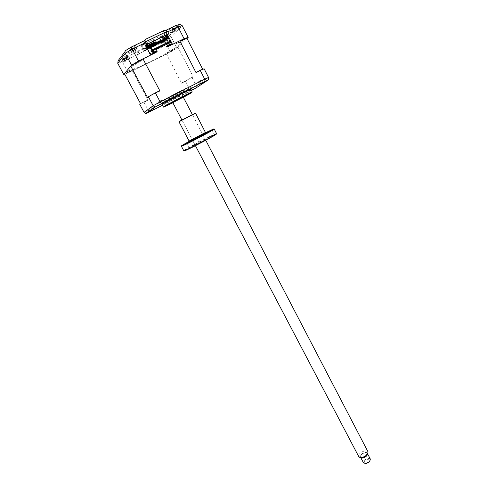 <?xml version="1.0" encoding="UTF-8"?>
<svg xmlns="http://www.w3.org/2000/svg" width="488" height="488" viewBox="0 0 488 488"><rect width="100%" height="100%" fill="white"/><g stroke="black" fill="none" stroke-linecap="round" stroke-linejoin="round"><path stroke-width="0.37" stroke-dasharray="2.44 1.83" d="M164.865 41.675L164.346 41.822L163.48 40.144L161.29 41.437L162.925 40.754L163.791 42.425L164.834 41.748L163.706 39.437M161.943 36.161L159.259 37.527L161.943 36.161M137.268 55.254L137.829 55.089L136.945 53.405L139.117 52.124L137.409 52.838L138.299 54.528L137.268 55.254L134.298 49.63L137.036 48.184L134.298 49.63M167.573 36.185L167.469 36.362C166.695 37.326 160.125 40.675 159.875 40.236M169.074 39.473C168.293 40.419 161.729 43.767 161.485 43.34L161.565 43.139C162.297 42.218 168.939 38.826 169.159 39.26L169.074 39.473M128.1 55.51C127.533 56.395 120.597 59.902 120.304 59.444L120.335 59.286C120.841 58.42 127.862 54.87 128.131 55.339L128.1 55.51M129.765 58.645C129.192 59.512 122.268 63.019 121.988 62.586L122.018 62.427C122.531 61.586 129.546 58.035 129.808 58.481L129.765 58.645M135.579 45.842C134.932 46.836 127.655 50.52 127.319 50.014L127.356 49.819C127.935 48.849 135.31 45.116 135.621 45.634L135.579 45.842M137.341 49.184C136.689 50.16 129.418 53.839 129.094 53.357L129.137 53.168C129.723 52.222 137.091 48.489 137.39 48.983L137.341 49.184M177.223 25.693C176.345 26.773 169.464 30.28 169.177 29.786L169.269 29.536C170.086 28.481 177.059 24.925 177.321 25.431L177.223 25.693M178.913 28.999C178.029 30.061 171.154 33.568 170.879 33.099L170.971 32.855C171.8 31.824 178.767 28.267 179.017 28.749L178.913 28.999M154.733 39.656C153.506 41.309 142.045 47.123 141.55 46.342L141.636 46.012C142.703 44.432 154.415 38.479 154.849 39.296L154.733 39.656M155.318 42.81C152.494 45.024 143.289 49.508 142.88 48.867L145.979 46.39M165.81 32.178L164.279 33.91L167.268 32.781C166.737 33.831 158.081 37.899 160.9 35.776L147.919 42.072C148.566 42.517 139.416 47.08 141.172 45.433L145.168 43.17L146.522 41.517L165.81 32.178L167.097 34.672M165.164 35.612L164.279 33.91M147.833 44.024L146.522 41.517M146.467 45.658L145.168 43.17M145.619 45.701L145.107 46.317L145.772 45.994M160.369 39.656L162.986 38.046M124.714 74.121L128.228 72.846L122.36 61.872L122.281 59.085L118.737 60.213M128.228 72.846L170.44 52.033L163.59 39.052L160.107 40.681M178.95 24.687L168.604 35.959L169.348 35.831L171.355 37.247L182.213 25.699M163.834 30.476L162.589 31.921L163.712 31.494L166.213 32.598L167.494 35.081M170.44 52.033L176.985 48.19L171.355 37.247L164.816 41.169L122.36 61.872L117.773 63.355M176.985 48.19L187.032 38.509L178.004 47.208L193.218 76.805L181.902 82.759L181.603 83.253L185.55 81.246L185.782 80.788L181.902 82.759M168.226 36.502L170.379 40.681M170.91 41.712L172.075 43.969M182.847 40.242C182.134 40.998 176.918 43.56 177.846 42.7C178.547 41.944 183.817 39.357 182.847 40.242M133.669 69.333C131.479 70.778 129.851 71.577 128.789 71.736C129.228 71.157 134.371 68.619 133.669 69.333M172.813 50.044C170.507 51.545 168.927 52.32 168.079 52.381C170.397 50.874 171.977 50.099 172.813 50.044M141.465 60.555C140.934 61.226 135.548 63.867 136.292 63.092C136.799 62.427 142.246 59.756 141.465 60.555M172.325 44.457L171.721 45.073L182.957 41.456L177.839 46.415L159.686 57.102L140.099 66.758L127.826 71.034L131.522 66.728L150.566 55.132M156.306 44.262L156.489 44.597L155.672 45.274M155.452 45.433L147.833 49.593M147.693 49.654L144.643 50.612L147.138 48.593M157.081 42.663C158.179 42.346 158.508 42.438 158.075 42.944C156.239 45.232 140.08 53.113 142.392 50.581L146.638 47.647M148.547 46.573L150.822 45.378M147.266 48.513C150.743 46.482 153.61 45.097 155.873 44.353M165.42 101.053L166.64 100.369L165.42 101.053M174.771 101.821L183.366 97.307L174.771 101.821M181.146 96.941L190.247 92.5C193.419 91.177 183.628 96.636 174.362 101.376L164.737 105.884L181.146 96.941M185.69 90.695L186.928 89.999L185.69 90.695M183.299 97.179L172.831 102.651M173.691 97.142L167.335 100.144L178.059 94.172L184.354 91.207L173.691 97.142M191.326 90.195L189.21 91.366L191.375 90.286M187.904 88.694L191.009 87.084L187.904 88.694M149.413 108.373L152.591 106.732L149.413 108.373M158.075 102.071L161.443 100.333L158.075 102.071M198.732 81.313L202.02 79.611L198.732 81.313M162.156 104.578C162.632 104.944 186.983 92.323 190.472 89.902L190.973 89.511M164.328 106.799L165.219 106.402M165.237 106.39C170.769 103.883 188.923 94.33 191.772 92.421L192.26 92.006M188.173 89.371L188.588 88.981C188.392 88.493 165.865 100.18 163.401 102.047L163.102 102.358C163.529 102.718 185.135 91.524 188.173 89.371M164.791 44.384L163.736 45.116M162.083 46.836L161.705 46.11L161.034 46.439M162.077 45.713L161.705 46.11M159.381 48.16L159.003 47.434L158.326 47.763M159.356 47.049L159.003 47.434M168.049 42.474L166.432 43.798M154.44 49.123L153.897 49.727M150.957 45.64L149.218 47.647L155.934 44.28M161.998 41.328L165.438 39.748L167.36 37.655M159.277 42.657L161.388 41.626M156.55 43.981L158.935 42.822M147.12 48.239L148.48 47.574L150.652 45.048M151.524 54.656L151.402 55.071L151.256 54.79M153.098 52.802L154.464 52.131L152.573 53.375L153.098 52.802L153.403 53.387M152.573 53.375L152.878 53.955M152.158 50.685L151.249 51.13L152.469 53.46L155.77 51.844L156.904 50.624M152.469 53.46L153.586 52.247L153.799 52.478M155.77 51.844L156.075 52.429M152.799 50.569L152.238 50.843M151.567 51.447L152.354 51.063M154.226 45.555L153.147 46.079L153.372 46.519M153.147 46.079L154.025 45.079M159.692 42.889L158.576 43.432L158.807 43.871M158.576 43.432L159.003 42.956M165.133 40.242L163.992 40.797L164.218 41.23M163.992 40.797L164.932 39.766M151.866 50.13L150.89 50.612L151.853 50.105M151.249 51.13L150.89 50.612M151.195 51.191L168.586 42.688M150.999 47.129L149.529 47.842L150.944 50.545M162.412 41.565L161.803 41.864M156.959 44.219L156.349 44.518M150.53 46.22L150.694 46.549M150.621 46.58L149.529 47.842M165.841 38.393L164.651 39.699L167.189 37.741M167.329 37.594L168.415 36.411M169.861 45.061L169.281 43.944L168.122 43.17L165.993 39.046M170.489 41.919L171.099 41.62M170.916 45.146L170.66 45.415L170.281 44.689L170.495 45.579L170.092 45.512M170.599 42.139L169.824 42.517M171.087 43.676L169.848 44.945L169.574 44.414M169.885 44.89L168.543 45.549L170.471 44.286L169.952 45.018M166.585 46.543L169.848 44.945M170.471 44.286L170.769 44.872M139.751 103.871L144.003 102.346L148.077 100.278L147.608 100.168L140.501 103.56M144.003 102.346L148.321 110.416L144.07 112.362M192.736 76.738L191.656 77.525L192.119 77.604L193.218 76.805M191.656 77.525L185.782 80.788M192.119 77.604L196.261 85.65L196.316 87.755M185.55 81.246L190.485 90.927L162.516 105.268M196.206 72.187L202.666 69.51L202.947 69.741L204.179 68.845M202.666 69.51L203.874 68.631M202.636 69.119L202.947 69.741M178.004 47.208L166.426 54.015L181.603 83.253M166.426 54.015L132.364 70.809L148.077 100.278M143.606 102.199L147.608 100.168M132.364 70.809L124.434 73.597M147.833 97.283L159.277 90.884M168.232 42.828L166.591 43.627M164.84 44.481L163.895 44.951M162.803 45.482L161.186 46.268M160.082 46.811L158.478 47.598M157.356 48.141L155.757 48.922M154.623 49.477L153.037 50.258M167.482 44.194L167.103 43.469M164.785 45.512L164.407 44.786M191.442 90.414L190.485 90.927M149.755 111.807L149.06 111.38M148.883 111.215L148.321 110.416L196.261 85.65L208.559 77.446M132.089 49.935L128.942 51.258C127.996 51.283 129.161 50.429 132.431 48.678C135.072 47.403 136.225 47.043 135.89 47.592L132.089 49.935M132.071 48.416L129.631 50.111L134.34 47.739L132.071 48.416M134.34 47.739L134.554 49.855L133.529 47.781M132.4 48.983L132.895 50.923L131.406 49.483M131.906 51.441L134.243 50.264L131.327 51.484L129.631 50.111M133.017 51.045L131.309 49.215M132.895 50.917L132.388 48.666M134.243 50.264L134.554 49.855L133.48 47.97M133.126 50.66L132.535 48.135M133.041 50.392L131.449 48.684M131.327 51.484L129.668 49.947M127.954 57.517L121.793 60.616L121.957 60.067C123.867 58.633 129.527 56.071 128.399 57.151L127.954 57.517M122.97 59.017L123.513 58.743L123.147 59.371L123.94 59.036L126.856 57.364L125.013 57.791L122.97 59.017M125.52 57.651L126.465 59.451L126.313 57.316M126.856 57.364L126.941 59.493L126.355 57.73M125.148 60.658L126.666 59.835L124.806 60.634L123.94 59.036M126.666 59.835L126.898 59.512L125.636 57.852M126.898 59.512L126.185 57.456M126.325 59.81L125.88 57.425M126.435 59.475L125.013 57.791M124.806 60.634L124.373 60.585L123.653 58.529M123.092 58.963L124.373 60.585L123.104 58.926M124.33 60.61L122.592 59.329M124.281 58.584L124.843 60.622L123.415 58.95M175.161 28.975L170.727 31.025C169.861 31.14 170.562 30.524 172.831 29.189C176.15 27.413 177.724 26.803 177.565 27.365L175.161 28.975M173.063 28.615L171.727 29.847L176.119 27.352L173.063 28.615M175.149 30.573L173.697 31.22L175.875 29.988L175.149 30.573L173.667 28.694M176.119 27.352L176.162 29.573L174.991 27.627M174.96 28.286L175.192 30.36L174.033 28.81M171.416 29.878L173.209 31.244L172.038 29.304M173.161 31.275L171.727 29.847M173.697 31.22L173.209 31.244L172.374 29.274M175.174 30.366L174.68 28.121L177.565 27.365M175.875 29.988L176.162 29.573L175.326 27.596M172.703 28.761L174.423 30.64L173.691 28.206M174.198 30.463L172.685 28.786M165.084 39.687L161.302 41.395C160.528 41.468 161.351 40.821 163.767 39.455C166.64 37.96 167.988 37.454 167.799 37.936L165.084 39.687M163.791 39.003L162.15 40.315L166.432 37.985L163.791 39.003M161.973 40.284L163.584 41.633L162.15 40.315M164.968 40.968L166.231 40.431L164.108 41.584L164.968 40.968L164.236 38.814M164.334 38.662L164.798 40.772L163.334 39.308M164.163 39.455L165.359 40.87L164.895 38.765L165.34 40.87L163.907 39.296M164.108 41.584L163.632 41.602L162.779 39.778M166.231 40.431L166.518 40.04L165.658 38.216M166.432 37.985L166.518 40.04L165.469 38.18M166.567 40.01L166.262 37.954M163.632 41.602L162.583 39.748M154.739 43.536L153.988 44.079M153.836 44.182C149.743 46.677 146.571 48.202 144.314 48.757L146.272 46.952M146.467 47.324L144.149 49.386C145.436 49.532 154.812 44.676 155.831 43.334L155.959 43.048M147.034 47.415L148.138 46.982M150.896 45.524L152.64 44.487M152.677 44.06L146.662 47.208M149.59 45.567L149.255 45.744M171.203 99.778L181.89 94.3L171.203 99.778M182.054 93.702L170.507 99.637L182.054 93.702M162.333 100.863C165.554 98.43 193.022 84.406 187.813 87.846C184.116 90.487 158.142 103.767 162.333 100.863M169.391 97.258C167.384 98.631 179.255 92.561 180.859 91.396C183.073 89.92 170.904 96.136 169.391 97.258M364.957 463.496C363.786 462.85 364.03 461.831 365.701 460.452C368.507 458.952 369.977 459.062 370.118 460.8M370.325 459.068C369.215 458.073 367.482 458.287 365.134 459.726C363.737 460.782 363.163 461.77 363.42 462.685M365.683 456.408C363.121 457.927 361.352 458.098 360.388 456.914C360.144 456.012 360.717 455.036 362.12 453.98C364.676 452.461 366.439 452.291 367.409 453.474C367.659 454.371 367.08 455.347 365.683 456.408M360.303 457.677C359.351 456.67 359.876 455.377 361.876 453.81C364.939 452.016 366.964 451.876 367.952 453.382M367.909 451.613C366.439 450.314 364.133 450.619 360.986 452.535C359.119 453.938 358.345 455.243 358.674 456.445M175.29 97.893L181.792 94.288L175.29 97.893M152.579 44.518L147.095 47.379M146.76 47.147L152.579 44.109M189.442 148.523L193.937 146.144L189.442 148.523M184.305 150.658C186.019 148.986 211.402 135.646 215.708 134.151L216.111 134.011M216.532 133.559L215.818 133.761C211.188 135.377 183.689 149.895 183.756 150.694M181.408 146.272L182.176 145.637C186.337 142.899 209.511 130.802 213.506 129.283L214.238 129.107M205.71 132.675L189.326 141.245M178.992 121.805L195.517 113.167M194.974 113.112L179.352 121.28M210.121 137.445L214.567 135.103L210.121 137.445M192.199 139.83L196.566 137.531L192.199 139.83M194.791 144.759L199.147 142.459L194.791 144.759M191.827 114.759L182.39 119.694L191.827 114.759M204.936 139.922L195.627 144.906L204.936 139.922M168.604 35.959L168.104 36.271M167.738 36.496L163.547 39.01M155.446 42.95L122.281 59.085M124.959 51.752L126.032 50.288M144.46 40.687L144.796 40.522M145.076 40.181L145.912 39.138M162.589 31.921L166.292 30.134M175.686 25.59L176.253 25.413M167.829 31.811L166.213 32.598L167.488 31.159M146.723 47.806L143.704 49.947C143.271 50.606 144.497 50.307 147.37 49.038M147.51 48.977C152.042 46.824 155.129 45.024 156.776 43.578C157.215 43.042 156.636 43.066 155.038 43.658M172.911 102.809L183.378 97.338M130.357 49.386L131.382 51.453L130.314 49.562M205.527 132.431L189.131 141.038M189.435 141.569L206.162 132.864M161.29 41.437L160.949 40.778M159.655 38.29L159.259 37.527M161.485 43.34L161.113 42.621M160.881 42.181L160.314 41.083M121.988 62.586L120.304 59.444M129.094 53.357L127.319 50.014M170.879 33.099L169.177 29.786M142.88 48.867L141.55 46.342M155.398 40.358L154.849 39.296M179.017 28.749L177.321 25.431M137.39 48.983L135.621 45.634M129.808 58.481L128.131 55.339M169.159 39.26L167.835 36.691M139.117 52.124L137.036 48.184M162.419 36.948L161.973 36.081M118.108 60.695L122.067 59.329M122.146 59.219L155.526 42.974M160.131 40.736L167.768 36.557M168.14 36.332L168.891 35.868M169.348 35.831L179.871 24.412M163.712 31.494L164.974 30.043M146.736 47.83L144.039 49.874L144.643 50.612M148.193 46.976L150.908 45.543M154.55 43.889L156.306 43.554L156.471 44.024M166.817 105.475L164.669 101.4M190.125 92.958L190.247 92.5M187.075 95.075L184.976 91.03M167.335 100.144L169.458 104.17M184.354 91.207L186.471 95.282M189.033 94.056L186.928 89.999M165.194 106.036L164.737 105.884M168.787 104.444L166.64 100.369M191.009 87.084L192.364 89.707M152.591 106.732L154.001 109.373M161.443 100.333L162.925 103.145M202.02 79.611L203.441 82.399M188.588 88.981L190.698 93.062M163.102 102.358L165.225 106.372M198.671 81.374L200.098 84.149M158.039 102.114L159.521 104.92M149.383 108.409L150.792 111.05M187.856 88.743L189.21 91.366M131.309 49.209L128.942 51.258M135.89 47.592L132.413 48.593M131.29 49.178L132.925 50.923M132.541 48.123L133.096 50.569M123.22 59.249L121.793 60.616M128.399 57.151L126.404 57.566M125.581 57.865L124.452 58.42M125.721 57.517L126.27 59.932M123.513 58.743L125.215 60.549M173.539 28.688L170.727 31.025M174.631 28.09L175.137 30.451M163.797 39.278L161.302 41.395M162.223 40.144L163.242 41.254M167.799 37.936L164.871 38.723M144.314 48.757L144.149 49.386M171.111 99.845L170.507 99.637M181.835 94.214L182.006 93.604M360.943 457.97L360.388 456.914M195.432 145.686L181.908 119.938M172.642 102.297L171.319 99.778M205.753 140.288L192.321 114.497M183.11 96.819L181.792 94.288M367.854 454.334L367.409 453.474M193.937 146.144L191.272 141.069M182.28 145.253L182.176 145.637M179.462 121.225L179.358 121.622M214.567 135.103L211.957 130.046M199.147 142.459L196.566 137.531M194.706 144.771L192.119 139.849M210.023 137.463L207.406 132.419M189.478 141.288L205.68 132.919M213.384 129.052L213.774 129.18M189.362 148.529L186.691 143.466"/><path stroke-width="0.73" d="M160.314 41.083L159.875 40.236L160.369 39.656M145.979 46.39C151.182 43.432 154.58 41.913 156.16 41.828L155.318 42.81M145.772 45.994L147.833 44.024L167.097 34.672L165.56 36.38L165.164 35.612M165.56 36.38L166.902 35.728L168.781 33.66L146.742 44.353L145.619 45.701L144.314 43.206C143.722 41.846 143.887 40.955 144.796 40.522L145.076 40.181M162.986 38.046L167.573 36.185M145.619 45.701L150.566 55.132L138.513 61.043L131.577 65.178L123.72 74.438L117.773 63.355L118.108 60.695L124.959 51.752M176.253 25.413L179.871 24.412L182.213 25.699L178.016 26.877L167.829 31.811M166.292 30.134L175.686 25.59C176.461 25.162 177.242 25.59 178.016 26.877L184.055 38.705L172.325 44.457L172.075 43.969M146.742 44.353L145.424 41.84C144.832 40.467 144.991 39.571 145.912 39.138L164.974 30.043L167.488 31.159L145.424 41.84L144.314 43.206L132.181 49.081L131.376 47.013L144.46 40.687M131.577 65.178L125.257 53.308C124.678 51.893 124.94 50.88 126.032 50.288L131.321 47.049M123.72 74.438L124.714 74.121M169.257 41.419L170.532 40.516L169.257 41.419L169.824 42.517L171.099 41.62L172.227 43.81L170.916 45.146L179.73 40.827L187.032 38.509L188.173 37.405L182.213 25.699M188.173 37.405L184.055 38.705M167.494 35.081L168.226 36.502M170.379 40.681L170.91 41.712M168.781 33.66L167.488 31.159M138.513 61.043L132.181 49.081L125.257 53.308L117.773 63.355M146.638 47.647L148.547 46.573M150.822 45.378L157.081 42.663M155.873 44.353L156.306 44.262M167.561 105.115L168.787 104.444L167.561 105.115M183.366 97.307L190.027 93.318L181.292 97.588L165.542 106.158L172.898 102.779L165.554 106.122C168.055 104.341 190.546 92.659 190.698 93.062L183.366 97.307M187.788 94.739L189.033 94.056L187.788 94.739M172.831 102.651L169.47 104.194L180.206 98.289L186.471 95.282L183.299 97.179M191.375 90.286L192.364 89.707L191.326 90.195M153.97 109.41L150.792 111.05L153.97 109.41M162.888 103.181L159.527 104.926L162.888 103.181M203.38 82.454L200.098 84.156L203.38 82.454M190.973 89.511L190.948 89.469C190.765 88.938 165.243 102.187 162.486 104.243L162.156 104.578L163.462 107.055M190.948 89.469L192.26 92.006L190.771 92.592C185.843 94.782 167.597 104.353 164.23 106.512L163.486 107.098L164.328 106.799M163.736 45.116L164.657 44.127L165.042 44.859L164.108 45.842L163.736 45.116M164.791 44.384L165.34 43.798L164.657 44.127M164.108 45.842L165.042 44.859M161.412 47.165L161.034 46.439L161.943 45.457L162.321 46.189L161.412 47.165L163.004 45.86L162.62 45.128L162.077 45.713M162.62 45.128L161.943 45.457M163.004 45.86L162.321 46.189M158.704 48.489L158.326 47.763L159.222 46.787L159.6 47.525L158.704 48.489L160.284 47.19L159.899 46.458L159.356 47.049M159.899 46.458L159.222 46.787M160.284 47.19L159.6 47.525M157.173 47.787L155.611 49.087L157.173 47.787L157.557 48.525L155.989 49.819L157.557 48.525M156.532 49.227L156.288 48.757M166.432 43.798L167.372 42.804L167.75 43.536L166.804 44.524L166.432 43.798M166.804 44.524L168.427 43.206L168.049 42.474L167.372 42.804M168.427 43.206L167.75 43.536M154.824 49.861L154.44 49.123L153.757 49.459L154.141 50.191L153.269 51.148L154.141 50.191M153.897 49.727L152.89 50.416L153.757 49.459M153.811 50.551L153.567 50.087M165.841 38.393L167.055 37.07L167.36 37.655L150.957 45.64L150.652 45.048L149.273 45.72L151.433 49.849L150.987 50.343L151.567 51.447L152.012 50.953L153.165 53.155L151.994 54.43L156.075 52.429L157.276 51.142L153.165 53.155M161.388 41.626L161.998 41.328M158.935 42.822L159.277 42.657M155.934 44.28L156.55 43.981M151.256 54.79L150.414 53.186L149.291 52.381L147.12 48.239L149.273 45.72M151.707 54.571L151.384 53.955L151.524 54.656M154.769 52.716L152.878 53.955L154.769 52.716M157.276 51.142L156.904 50.624L153.659 52.21M152.012 50.953L152.799 50.569L153.799 52.478L157.118 50.85M152.531 46.378L152.762 46.817L154.257 45.518L154.025 45.079L153.409 45.378L150.999 47.129M153.641 45.823L153.409 45.378M152.762 46.817L154.257 45.518M155.483 45.494L156.99 44.188L156.093 45.195L154.226 45.555M157.966 43.731L158.197 44.17L159.106 43.157L158.881 42.718L156.959 44.219M158.197 44.17L159.722 42.859L159.491 42.419L158.881 42.718M159.106 43.157L159.722 42.859M159.003 42.956L159.491 42.419M160.906 42.846L162.443 41.529L161.516 42.547L159.692 42.889M163.382 41.09L163.608 41.529L165.164 40.205L164.932 39.766L164.322 40.065L162.412 41.565M164.554 40.504L164.322 40.065M163.608 41.529L165.164 40.205M151.853 50.105L168.348 42.041L168.567 42.663M168.281 42.108L151.866 50.13M168.348 42.041L166.957 39.351L165.133 40.242M161.803 41.864L161.394 42.316M156.349 44.518L155.965 44.951M155.861 44.756L156.764 43.749L156.148 44.048L155.251 45.055M161.29 42.114L162.217 41.09L160.68 42.407M166.957 39.351L168.085 37.674L169.751 40.9M150.694 46.549L168.177 38.033M152.238 50.843L151.774 49.959L152.219 49.465L150.53 46.22L168.085 37.674M150.987 50.343L151.774 49.959M152.219 49.465L151.433 49.849M170.532 40.516L168.415 36.411L167.055 37.07M170.037 41.041L170.489 41.919M169.909 45.146L170.58 44.707L169.861 45.061M170.318 41.998L171.3 43.902L167.799 45.286L168.171 45.805L166.884 47.123L166.585 46.543L167.799 45.286M169.574 44.414L168.647 42.621L168.232 42.828M171.3 43.902L168.018 45.512M172.227 43.81L168.171 45.805M170.184 45.469L168.842 46.128L170.056 45.219M166.884 47.123L170.916 45.146M159.277 90.884L159.899 90.914L154.958 93.074L159.277 90.884M162.516 105.268L146.004 113.545L155.08 107.116L153.171 105.743L148.535 97.039L148.724 96.557L154.958 93.074M155.507 93.141L160.149 101.913L204.71 79.147L205.009 81.343L208.413 79.819L196.316 87.755L191.442 90.414M140.392 103.346L139.696 104.218L144.07 112.362L153.171 105.743L160.149 101.913L161.254 103.743L205.009 81.343M148.535 97.039L147.632 97.771L130.772 66.124L124.434 73.597L140.501 103.56L139.696 104.218M208.559 77.446L204.179 68.845L200.379 70.077L200.275 70.467L204.71 79.147L208.559 77.446L208.413 79.819M200.275 70.467L196.024 72.62L200.379 70.077M187.032 38.509L202.636 69.119M179.73 40.827L196.024 72.62M147.632 97.771L148.724 96.557M130.772 66.124L142.984 58.847L159.899 90.914M166.591 43.627L164.84 44.481M163.895 44.951L162.803 45.482M161.186 46.268L160.082 46.811M158.478 47.598L157.356 48.141M155.757 48.922L154.623 49.477M153.037 50.258L152.158 50.685M142.984 58.847L151.994 54.43M153.269 51.148L152.89 50.416M155.989 49.819L155.611 49.087M146.004 113.545L144.07 112.362M155.08 107.116L161.254 103.743M155.227 43.109L154.739 43.536M146.272 46.952C151.256 44.079 154.281 42.737 155.349 42.913L155.849 43.09M146.571 47.513L147.034 47.415M148.138 46.982L146.723 47.806M152.64 44.487L152.677 44.06M155.959 43.048C155.385 42.852 153.262 43.694 149.59 45.567M149.255 45.744L146.467 47.324M370.118 460.8L368.69 462.52L365.884 463.594L364.957 463.496M360.943 457.97L363.42 462.685L365.353 463.49L368.715 462.203L369.66 461.38L370.325 459.068M367.952 453.382L367.854 454.383L365.939 456.579C363.938 457.878 362.194 458.317 360.699 457.89L360.303 457.677M195.432 145.686L358.674 456.445L359.601 457.299C361.352 457.787 363.395 457.274 365.732 455.755L367.97 453.193L367.909 451.613M147.095 47.379L146.76 47.147M152.579 44.109L152.579 44.518M186.764 143.448L191.272 141.069L186.764 143.448M216.111 134.011C216.684 133.846 216.526 134.06 215.635 134.657C211.591 137.463 187.77 149.865 184.678 150.768L184.305 150.658M181.408 146.272L183.756 150.694L184.287 150.639C187.416 149.718 211.639 137.11 215.745 134.267L216.532 133.559M216.568 133.62L214.238 129.107C214.622 129.601 185.55 144.906 181.902 146.132L181.383 146.223M189.326 141.245L182.28 145.253C181.329 145.863 181.243 146.022 182.012 145.735C186.398 144.204 219.283 126.703 213.384 129.052L205.71 132.675M205.68 132.919L195.517 113.167L178.992 121.805L189.106 141.014L205.527 132.431M179.352 121.28L195.365 113.246M207.498 132.394L211.957 130.046L207.498 132.394M168.104 36.271L167.738 36.496M160.107 40.681L155.446 42.95M155.038 43.658L150.896 45.524M183.378 97.338L191.241 92.927C196.792 89.444 168 104.225 164.566 106.628L172.911 102.809M206.162 132.864C209.931 131.303 191.723 141.008 189.112 141.947L189.435 141.569M160.949 40.778L159.655 38.29M161.113 42.621L160.881 42.181M156.16 41.828L155.398 40.358M167.835 36.691L167.555 36.142M163.706 39.437L162.419 36.948M155.526 42.974L160.131 40.736M167.768 36.557L168.14 36.332M146.736 47.83L148.193 46.976M150.908 45.543L154.55 43.889M190.771 92.592L164.23 106.512M207.339 80.282L208.522 79.629M145.656 113.509L154.745 107.049M365.884 463.594L365.353 463.49M360.699 457.89L359.601 457.299M181.908 119.938L172.642 102.297M368.031 451.858L205.753 140.288M192.321 114.497L183.11 96.819M367.854 454.383L367.97 453.193M370.423 459.251L367.854 454.334M369.477 461.837L369.66 461.38M184.659 150.774L184.269 150.646M189.131 141.038L189.478 141.288M215.635 134.657L215.745 134.267"/></g></svg>
